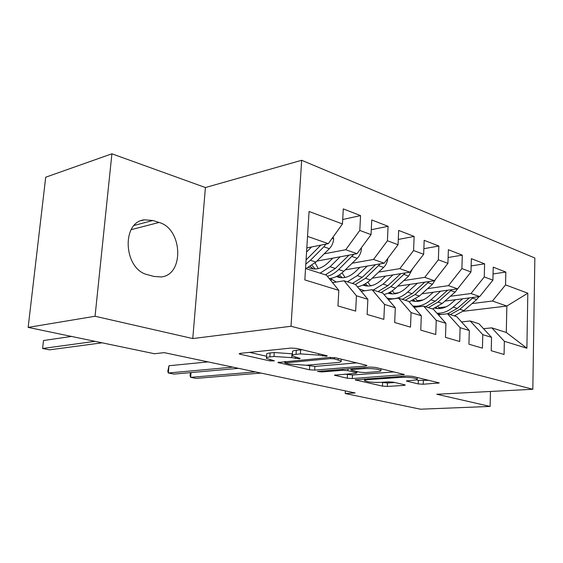 <?xml version="1.0" encoding="UTF-8"?>
<svg xmlns="http://www.w3.org/2000/svg" width="563" height="563" viewBox="0 0 563 563"><rect width="100%" height="100%" fill="white"/><g stroke="black" fill="none" stroke-linecap="round" stroke-linejoin="round"><path stroke-width="0.84" d="M326.371 356.266L327.265 355.907L326.561 355.619L296.87 348.455L291.008 348.068L240.134 353.36L239.127 353.831L240.324 354.282L269.923 360.911L274.448 360.848L266.412 358.371C265.884 357.681 267.031 357.188 269.846 356.886L273.984 356.485L291.747 357.653L299.368 358.779L300.185 358.441L292.296 355.929C291.747 355.19 292.999 354.655 296.047 354.331L300.396 353.909L318.644 355.105L326.371 356.266M418.189 383.91L423.207 384.24L439.295 382.924L412.369 376.316L407.119 375.971L355.154 379.87L382.453 386.112L387.316 386.436L403.938 385.416L405.269 385.036L404.537 384.747L393.417 382.186L388.407 381.855L380.081 382.397C372.565 382.558 367.414 381.988 364.627 380.679C364.303 380.18 365.401 379.828 367.942 379.638L401.328 377.351C409.125 377.154 414.41 377.731 417.183 379.082C417.5 379.638 416.24 380.018 413.411 380.222L406.352 381.003L418.189 383.91L418.323 380.335L428.929 380.314M355.147 392.953L164.206 352.635L154.487 353.74L28.15 327.399L95.056 316.258L192.771 338.56L291.015 326.266L532.823 389.272L436.775 394.255L490.113 406.43L420.462 409.202L345.232 393.516L355.147 392.953M365.626 365.999L366.97 365.514L366.091 365.155L335.513 357.779L329.855 357.406L277.812 362.516L309.474 369.771L314.682 370.116L365.626 365.999L365.668 365.049M375.43 367.407L404.487 374.55L352.297 378.568L347.272 378.23L334.408 375.211L355.647 373.311L356.907 372.882L356.041 372.537L347.878 370.651L342.607 370.299L321.719 371.939L317.448 371.453L369.982 367.048L375.43 367.407M291.015 326.266L301.662 160.286L534.85 258.009L532.823 389.272M342.705 219.5L360.559 215.608L343.289 208.894L342.459 223.954L309.073 211.484L304.829 279.917L338.813 290.367L337.955 305.941L355.654 311.114L356.442 295.793L367.864 299.305L367.125 314.464L383.839 319.348L384.522 304.435L395.325 307.757L394.677 322.515L410.497 327.138L411.081 312.599L421.307 315.744L420.758 330.136L435.748 334.513L436.241 320.34L445.938 323.324L445.474 337.357L459.697 341.509L460.112 327.687L469.317 330.516L468.93 344.211L482.442 348.159L482.787 334.661L491.541 337.35L491.225 350.728L504.075 354.479L504.349 341.291L491.802 327.849L506.299 332.466L506.855 306.054L492.442 301.015L472.04 303.57M360.559 215.608L359.799 230.429L371.038 234.63L357.033 253.688L316.927 261.063M371.277 229.718L388.083 226.305L371.756 219.957L371.038 234.63M388.083 226.305L387.428 240.753L398.055 244.722L384.212 263.188L345.309 269.832M398.287 239.437L414.143 236.432L398.674 230.422L398.055 244.722M414.143 236.432L413.58 250.521L423.65 254.286L409.955 272.189L372.192 278.199M423.862 248.691L438.851 246.031L424.178 240.331L423.65 254.286M438.851 246.031L438.366 259.782L447.923 263.357L434.39 280.726L397.689 286.187M448.12 257.509L462.3 255.145L448.373 249.733L447.923 263.357M462.3 255.145L461.899 268.572L470.978 271.964L457.606 288.84L421.905 293.802M471.154 265.919L484.602 263.815L471.358 258.663L470.978 271.964M484.602 263.815L484.264 276.933L492.906 280.156L479.697 296.56L444.939 301.085M493.054 273.942L505.827 272.063L493.216 267.158L492.906 280.156M505.827 272.063L505.553 284.885L527.812 293.203L526.891 348.23L504.349 341.291M461.526 321.937L470.218 320.973L478.979 323.767L491.541 337.35M482.787 334.661L470.218 320.973M446.185 306.807L438.936 307.715M437.894 314.309L438.57 314.231M463.103 311.29L506.855 306.054L527.812 293.203M505.553 284.885L492.442 301.015M438.373 314.844L447.543 313.753L456.748 316.68L469.317 330.516M460.112 327.687L447.543 313.753M479.697 296.56L470.992 293.52L450.386 296.272M423.193 299.903L417.155 300.712M484.264 276.933L470.992 293.52M414.002 307.391L423.686 306.152L433.376 309.235L445.938 323.324M436.241 320.34L423.686 306.152M388.597 298.432L387.492 298.587M457.606 288.84L448.465 285.645L427.655 288.615M398.857 292.725L394.332 293.372M461.899 268.572L448.465 285.645M388.322 299.558L398.562 298.144L408.766 301.395L421.307 315.744M411.081 312.599L398.562 298.144M434.39 280.726L424.769 277.362L403.762 280.571M372.819 285.3L370.377 285.673M438.366 259.782L424.769 277.362M361.207 291.317L372.059 289.706L382.833 293.133L395.325 307.757M384.522 304.435L372.059 289.706M409.955 272.189L399.821 268.642L378.632 272.112M331.889 279.769L330.411 280.015M413.58 250.521L399.821 268.642M332.536 282.64L344.063 280.782L355.443 284.414L367.864 299.305M356.442 295.793L344.063 280.782M384.212 263.188L373.515 259.452L352.142 263.21M387.428 240.753L373.515 259.452M305.54 268.516L326.491 275.187L338.813 290.367M357.033 253.688L345.738 249.74L324.197 253.822M359.799 230.429L345.738 249.74M345.365 390.884L345.232 393.516M490.113 406.43L490.472 391.468M192.771 338.56L205.411 187.542L111.91 153.798L95.056 316.258M111.91 153.798L45.709 177.218L28.15 327.399M205.411 187.542L301.662 160.286M483.547 328.701L491.802 327.849M342.459 223.954L328.313 243.652L306.814 247.91M328.313 243.652L307.532 236.39M506.299 332.466L526.891 348.23M152.883 220.492L144.388 219.823C120.897 222.04 123.74 269.79 147.787 274.758L154.037 276.454L161.194 276.94C184.537 274.878 182.567 228.634 159.04 222.448L152.883 220.492L134.275 225.383M302.204 349.743L300.649 349.862L300.396 353.909M292.338 355.253L292.549 351.945C292 351.192 293.253 350.643 296.3 350.306L300.649 349.862M266.461 357.716L266.679 354.479C266.151 353.775 267.298 353.268 270.113 352.959L274.244 352.537L292.429 353.81M249.557 352.382L266.559 356.252M306.152 365.253L314.9 366.407L356.689 362.889M334.274 358.856L330.34 358.603L284.836 362.952L289.403 364.099L306.504 365.225L337.075 362.593C340.298 362.29 341.664 361.77 341.164 361.024L334.274 358.856L334.345 357.561M394.149 371.925L352.48 374.986L352.297 378.568M345.042 374.106L352.48 374.986M377.28 371.693C380.046 371.46 381.25 371.052 380.891 370.461C377.85 368.976 372.305 368.357 364.261 368.596L352.22 369.546L350.953 369.99L351.833 370.341L359.996 372.242L365.253 372.586L377.28 371.693M416.261 379.842L418.323 380.335M381.172 382.319L387.464 382.974L394.797 382.502M311.578 246.967L306.561 252.034M333.12 236.96L333.655 239.036C333.296 242.843 331.86 246.059 329.348 248.691L315.899 262.084L305.934 268.635M320.84 245.13L306.068 259.965M305.815 264.117L310.417 260.282L323.88 246.805L325.956 244.117M71.48 336.435L43.506 340.531L42.605 348.49L95.006 341.34M43.506 340.531L42.605 348.49L49.509 349.841L102.086 342.818M332.768 258.15L328.109 262.745C321.719 268.678 315.449 270.381 309.305 267.861L308.573 267.495M340.179 256.784L330.066 266.728L320.122 273.161M361.207 248.009L361.439 248.923C361.115 252.632 359.701 255.757 357.202 258.297L343.852 271.246C339.215 275.652 334.338 278.087 329.221 278.551M318.292 268.579L315.069 262.879M348.926 255.18L335.351 268.46L325.407 274.843M310.375 266.489L313.471 268.973M327.399 276.306C331.368 275.208 335.119 272.956 338.659 269.543L353.86 254.272M315.287 269.015L311.986 265.412M359.877 267.348L355.302 271.746C348.947 277.482 342.691 279.093 336.526 276.581L336.421 276.532M367.273 266.081L357.28 275.645L347.378 281.838M336.273 282.035L330.284 278.439M387.766 258.445C387.428 262.006 386.042 264.997 383.607 267.411L370.355 279.938C366.288 283.724 361.967 286.004 357.406 286.764M345.084 277.453L342.072 272.851M375.535 264.666L362.29 277.292L352.396 283.442M337.906 275.75L340.552 277.686M355.485 284.463L365.429 278.319L380.299 263.857M342.255 277.763L339.327 274.885M385.599 276.067L381.102 280.283C375.007 285.673 368.934 287.271 362.882 285.075M392.974 274.892L383.1 284.111L373.255 290.086M364.655 290.804L359.124 288.826M412.58 268.762L408.661 276.053L395.522 288.186C391.918 291.472 388.076 293.576 384.001 294.505M370.545 285.849L367.787 282.119M400.786 273.646L387.858 285.673L378.019 291.606M364.078 284.484L366.267 285.955M381.01 292.556L390.842 286.651L405.381 272.914M367.885 286.06L365.331 283.78M410.033 284.35L405.613 288.404C399.814 293.436 393.959 295.026 388.048 293.168M417.38 283.259L407.633 292.155C400.842 298.038 393.966 299.995 386.999 298.017M435.952 278.727L432.468 284.266L419.442 296.025L409.16 301.845M394.776 293.809L392.284 290.789M424.791 282.154L412.158 293.64L402.383 299.361M390.849 299.213L389.807 298.791M388.984 292.732L390.729 293.816M405.226 300.269L414.987 294.569L429.217 281.5M392.256 293.942L390.082 292.155M433.285 292.225L428.936 296.124C423.418 300.832 417.774 302.408 412.017 300.846M440.597 291.205L430.969 299.805C425.121 304.836 419.048 306.884 412.749 305.955M457.754 288.657L455.122 292.084L442.215 303.492L432.532 308.967M417.852 301.374L415.642 298.932M447.627 290.226L435.276 301.219L425.572 306.751M416.099 307.124L413.038 306.11M412.714 300.543L414.023 301.296M428.274 307.616L437.979 302.106L451.885 289.635M415.473 301.444L413.671 300.072M208.05 361.896L168.956 365.746L168.316 372.988L232.878 367.139M168.956 365.746L167.809 371.369L168.316 372.988L173.981 374.092L238.613 368.35M455.432 299.72L451.16 303.478C445.896 307.898 440.463 309.453 434.875 308.144M462.702 298.77L453.201 307.095C448.057 311.466 442.624 313.507 436.916 313.211M479.064 296.645L476.706 299.53L463.919 310.607L454.306 315.906M439.865 308.573L437.937 306.617M469.387 297.904L457.304 308.44L447.669 313.788M441.118 314.513L437.557 313.929M435.34 307.947L436.234 308.433M438.232 314.098L439.872 314.661M450.252 314.611L459.872 309.284L473.483 297.37M437.613 308.587L436.17 307.567M191.047 372.572L190.653 377.344L255.475 371.911M190.385 372.636L190.055 375.732L190.653 377.344L196.1 378.406L260.986 373.072M318.721 353.726L318.644 355.105M296.3 350.306L296.047 354.331M295.575 357.245L295.491 358.525M291.993 353.712L291.747 357.653M274.244 352.537L273.984 356.485M270.113 352.959L269.846 356.886M270.008 359.729L269.923 360.911M240.394 353.339L240.324 354.282M322.472 354.634L322.388 356.006M314.9 366.407L314.682 370.116M309.699 366.063L309.474 369.771M278.924 362.065L278.868 362.917M330.411 357.364L330.34 358.603M285.68 361.446L285.603 362.642M338.187 358.42L338.11 359.778M403.115 374.085L403.08 375M347.455 374.655L347.272 378.23M335.337 374.831L335.295 375.549M356.105 371.334L356.041 372.537M347.976 368.8L347.878 370.651M342.663 369.222L342.607 370.299M321.776 370.883L321.719 371.939M364.31 367.498L364.261 368.596M352.276 368.455L352.22 369.546M407.112 380.651L407.091 381.306M401.37 376.365L401.328 377.351M367.984 378.674L367.942 379.638M403.974 384.62L403.938 385.416M387.464 382.974L387.316 386.436M382.608 382.65L382.453 386.112M356.02 379.511L355.985 380.187M437.859 382.467L437.831 383.347M423.341 380.672L423.207 384.24M131.172 229.669L159.04 222.448M333.592 238.803L332.163 238.29M306.919 259.135L306.138 258.881M315.899 262.084L310.417 260.282M320.396 245.602L319.693 245.355M329.348 248.691L323.88 246.805M361.39 248.698L360.841 248.501M335.351 268.46L330.066 266.728M343.852 271.246L338.659 269.543M357.202 258.297L352.03 256.517M362.29 277.292L357.28 275.645M370.355 279.938L365.429 278.319M383.607 267.411L378.695 265.715M387.858 285.673L383.1 284.111M395.522 288.186L390.842 286.651M408.661 276.053L404.002 274.448M412.158 293.64L407.633 292.155M419.442 296.025L414.987 294.569M432.468 284.266L428.035 282.739M435.276 301.219L430.969 299.805M442.215 303.492L437.979 302.106M455.122 292.084L450.907 290.628M457.304 308.44L453.201 307.095M463.919 310.607L459.872 309.284M476.706 299.53L472.681 298.144M284.934 361.516L284.843 362.825M341.269 359.166L341.164 361.024M356.97 371.538L356.907 372.882M380.968 368.744L380.891 370.461M351.023 368.554L350.96 369.828M417.246 377.491L417.183 379.082M364.718 378.906L364.648 380.321M141.271 220.654L144.388 219.823M309.305 267.861L312.226 268.797M336.526 276.581L339.454 277.517M362.952 285.04L365.31 285.8M388.16 293.119L389.892 293.675M412.137 300.797L413.298 301.17M434.96 308.109L435.607 308.32"/></g></svg>
